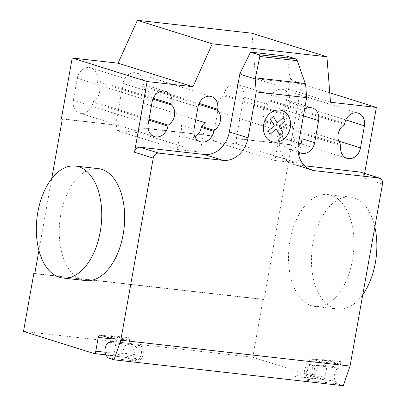 <?xml version="1.0" encoding="UTF-8"?>
<svg xmlns="http://www.w3.org/2000/svg" width="406" height="406" viewBox="0 0 406 406"><rect width="100%" height="100%" fill="white"/><g stroke="black" fill="none" stroke-linecap="round" stroke-linejoin="round"><path stroke-width="0.3" stroke-dasharray="2.03 1.52" d="M374.834 226.969A56.327 32.307 -83.6 0 0 350.459 197.083A56.327 32.307 -83.6 0 0 312.94 243.25A56.327 32.307 -83.6 0 0 337.838 309.032A56.327 32.307 -83.6 0 0 362.781 294.649M290.016 240.662A56.327 32.307 96.4 0 1 327.53 194.494A56.327 32.307 96.4 0 1 352.428 260.276A56.327 32.307 96.4 0 1 314.909 306.444A56.327 32.307 96.4 0 1 290.016 240.662M85.646 280.571A56.327 32.307 96.4 0 1 60.753 214.794A56.327 32.307 96.4 0 1 98.277 168.627M93.207 101.601A12.109 9.861 107.4 0 0 96.78 81.54L96.963 80.525A12.109 9.861 107.4 0 0 90.736 67.858A12.109 9.861 107.4 0 0 77.247 78.302L73.308 100.394A12.109 9.861 107.4 0 0 79.535 113.056A12.109 9.861 107.4 0 0 93.025 102.616L93.207 101.601L149.053 119.156M96.78 81.54L152.879 99.171M269.645 101.043A12.109 9.861 107.4 0 0 266.067 121.11L265.889 122.125A12.109 9.861 107.4 0 0 272.116 134.787A12.109 9.861 107.4 0 0 285.606 124.348L289.539 102.256A12.109 9.861 107.4 0 0 283.312 89.589A12.109 9.861 107.4 0 0 269.823 100.033L269.645 101.043L344.537 124.581M266.067 121.11L340.964 144.648M329.758 92.776L301.465 83.885L290.645 144.632L236.307 138.502L243.686 97.085A12.109 9.861 107.4 0 0 237.459 84.418A12.109 9.861 107.4 0 0 223.97 94.857L223.792 95.872A12.109 9.861 107.4 0 0 217.717 111.589L213.383 135.914L214.317 136.208L213.434 141.181L236.358 143.77L237.246 138.796L236.307 138.502M330.509 102.246L255.613 78.708L301.465 83.885M364.608 173.398L363.766 178.112A5.633 4.588 107.4 0 0 360.873 172.22M304.525 165.795L295.974 164.831A25.35 20.635 107.4 0 1 292.797 164.161A25.35 20.635 107.4 0 1 279.764 137.649L290.564 78.059L290.026 77.998L291.985 80.378L305.647 84.671M287.25 56.241L290.026 77.998M291.985 80.378L290.564 78.059M205.39 122.774L200.168 152.067L138.695 132.747L139.583 127.778L138.644 127.484L142.978 103.16L195.722 119.734M142.978 103.16A12.109 9.861 107.4 0 0 142.633 86.711L142.81 85.702A12.109 9.861 107.4 0 0 136.583 73.034A12.109 9.861 107.4 0 0 123.094 83.474L115.72 124.896L116.654 125.19L115.771 130.159L138.695 132.747M198.727 104.342L142.633 86.711M304.591 109.28A12.109 9.861 107.4 0 0 298.867 118.395L298.684 119.41A12.109 9.861 107.4 0 0 295.111 139.476L282.627 135.548A12.109 9.861 -72.6 0 1 280.13 131.204L217.717 111.589M298.684 119.41L223.792 95.872M302.165 138.786L297.837 163.09L274.908 160.502L280.13 131.204M274.908 160.502L213.434 141.181M297.837 163.09L236.358 143.77M200.168 152.067L177.244 149.479L181.573 125.18L194.053 129.103M177.244 149.479L115.771 130.159M295.111 139.476L294.929 140.486A12.109 9.861 107.4 0 0 298.141 151.428M298.105 146.556A12.109 9.861 -72.6 0 1 288.676 149.23A12.109 9.861 -72.6 0 1 282.449 136.563L282.627 135.548M290.392 78.003L289.854 77.942M139.583 127.778L214.317 136.208M213.383 135.914L138.644 127.484M290.645 144.632L291.579 144.927L264.037 299.562L263.098 299.268L252.771 357.26L322.983 379.326A2.817 1.614 -83.6 0 0 323.161 379.361A2.817 1.614 -83.6 0 0 325.033 377.052L327.495 363.248A2.817 1.614 96.4 0 1 329.373 360.939A2.817 1.614 96.4 0 1 329.545 360.975L338.908 363.918A2.817 1.614 -83.6 0 0 339.086 363.954A2.817 1.614 -83.6 0 0 340.959 361.65L339.964 367.242A1.127 0.645 96.4 0 1 339.228 368.171A7.323 4.202 -83.6 0 0 334.767 372.82A7.323 4.202 -83.6 0 0 335.371 381.041L337.026 383.736L343.268 385.7M237.246 138.796L291.579 144.927M194.956 136.898A12.109 9.861 -72.6 0 1 187.8 137.847A12.109 9.861 -72.6 0 1 181.573 125.18M255.613 78.708L252.019 33.236M115.72 124.896L61.382 118.765M62.321 119.059L116.654 125.19M264.037 299.562L34.774 273.695M34.809 273.507L263.098 299.268M51.699 178.681L38.92 250.431M304.292 373.621L294.736 376.453L307.22 380.376L305.566 377.676A7.323 4.202 -83.6 0 0 307.875 379.366A7.323 4.202 -83.6 0 0 312.869 372.566A7.323 4.202 -83.6 0 0 309.519 364.816A7.323 4.202 -83.6 0 0 309.423 364.806A1.127 0.645 -83.6 0 0 309.854 364.588A7.602 4.359 -83.6 0 0 309.55 364.537A7.602 4.359 -83.6 0 0 304.292 373.621L315.756 374.916A7.602 4.359 96.4 0 1 321.014 365.826A7.602 4.359 96.4 0 1 321.313 365.882A1.127 0.645 -83.6 0 0 321.623 365.177L322.618 359.579L340.959 361.65M125.084 357.305L137.568 361.233L135.914 358.534A7.323 4.202 -83.6 0 0 138.223 360.223A7.323 4.202 -83.6 0 0 143.216 353.418A7.323 4.202 -83.6 0 0 139.867 345.668A7.323 4.202 -83.6 0 0 139.771 345.663A1.127 0.645 -83.6 0 0 140.202 345.445A7.602 4.359 -83.6 0 0 139.897 345.389A7.602 4.359 -83.6 0 0 134.64 354.479L125.084 357.305L113.619 356.011L112.061 355.524A2.817 1.614 96.4 0 0 112.239 355.56L105.925 354.849M135.914 358.534L134.076 358.325A7.323 4.202 96.4 0 1 133.478 350.104A7.323 4.202 96.4 0 1 137.939 345.455A7.323 4.202 96.4 0 1 138.03 345.465A7.323 4.202 96.4 0 1 141.384 353.21A7.323 4.202 96.4 0 1 136.391 360.015A7.323 4.202 96.4 0 1 134.076 358.325L106.108 355.169M137.568 361.233L107.763 357.869M139.771 345.663L109.965 342.299M140.202 345.445L128.738 344.151A1.127 0.645 -83.6 0 0 129.042 343.446L130.042 337.848L111.701 335.777M130.042 337.848A2.817 1.614 96.4 0 1 128.164 340.157A2.817 1.614 96.4 0 1 127.986 340.116L118.628 337.178A2.817 1.614 -83.6 0 0 118.45 337.137A2.817 1.614 -83.6 0 0 116.573 339.446L111.153 338.837M139.897 345.389L128.433 344.095A7.602 4.359 96.4 0 0 123.175 353.184L134.64 354.479M128.433 344.095A7.602 4.359 96.4 0 1 128.738 344.151M112.239 355.56A2.817 1.614 96.4 0 0 114.116 353.256L116.573 339.446M123.175 353.184L113.619 356.011M23.507 331.387L252.771 357.26M322.618 359.579A2.817 1.614 96.4 0 1 320.745 361.888A2.817 1.614 96.4 0 1 320.567 361.847L311.204 358.909A2.817 1.614 -83.6 0 0 311.032 358.868A2.817 1.614 -83.6 0 0 309.154 361.178L306.692 374.987A2.817 1.614 96.4 0 1 304.82 377.291A2.817 1.614 96.4 0 1 304.642 377.255L306.2 377.742L294.736 376.453M307.22 380.376L337.026 383.736M305.566 377.676L307.398 377.885A7.323 4.202 96.4 0 1 306.799 369.663A7.323 4.202 96.4 0 1 311.26 365.014A7.323 4.202 96.4 0 1 311.356 365.024A7.323 4.202 96.4 0 1 314.706 372.774A7.323 4.202 96.4 0 1 309.712 379.574A7.323 4.202 96.4 0 1 307.398 377.885L335.371 381.041M309.854 364.588L321.313 365.882M309.423 364.806L339.228 368.171M315.756 374.916L306.2 377.742M77.247 78.302L152.138 101.84M96.963 80.525L153.275 98.227M73.308 100.394L148.205 123.931M93.025 102.616L148.875 120.171M285.606 124.348L338.705 141.034M289.539 102.256L345.851 119.953M269.823 100.033L344.714 123.571M265.889 122.125L340.781 145.663M378.032 177.615A5.633 4.588 -72.6 0 1 380.929 183.507L382.493 183.999M380.929 183.507L363.766 178.112M308.535 168.779L295.974 164.831M298.491 143.531L279.764 137.649M199.128 103.398L142.81 85.702M197.991 107.011L123.094 83.474M303.419 115.857L243.686 97.085M294.929 140.486L282.449 136.563M298.867 118.395L223.97 94.857M129.042 343.446L110.701 341.375M109.645 338.051L127.986 340.116M100.287 335.107L118.628 337.178M114.116 353.256L105.113 352.235M93.72 353.453L112.061 355.524M322.983 379.326L304.642 377.255M321.623 365.177L339.964 367.242M338.908 363.918L320.567 361.847M329.545 360.975L311.204 358.909M309.154 361.178L327.495 363.248M306.692 374.987L325.033 377.052M350.464 197.083L327.535 194.494M90.736 67.858L165.628 91.396M79.535 113.056L154.432 136.594M283.312 89.589L358.209 113.127M272.116 134.787L347.008 158.325M292.797 164.161L311.524 170.043M211.48 96.572L136.583 73.034M301.156 153.153L288.676 149.23M312.356 107.955L237.459 84.418M200.28 141.77L187.8 137.847M314.904 306.444L337.833 309.032M111.259 338.249L128.164 340.157M100.109 335.067L118.45 337.137M139.867 345.668L138.03 345.465M138.223 360.223L136.391 360.015M339.086 363.954L320.745 361.888M311.032 358.868L329.373 360.939M307.875 379.366L309.712 379.574M309.519 364.816L311.351 365.019M321.014 365.826L309.55 364.537M323.161 379.361L304.82 377.291"/><path stroke-width="0.61" d="M362.781 294.649A56.327 32.307 -83.6 0 0 375.352 262.865A56.327 32.307 -83.6 0 0 374.834 226.969M37.829 212.206A56.327 32.307 -83.6 0 0 62.717 277.988A56.327 32.307 -83.6 0 0 100.241 231.821A56.327 32.307 -83.6 0 0 75.349 166.039A56.327 32.307 -83.6 0 0 37.829 212.206M75.349 166.039L98.277 168.627A56.327 32.307 96.4 0 1 123.165 234.409A56.327 32.307 96.4 0 1 85.646 280.571L62.717 277.988M152.138 101.84A12.109 9.861 -72.6 0 1 165.628 91.396A12.109 9.861 -72.6 0 1 171.855 104.063L171.672 105.078A12.109 9.861 -72.6 0 1 168.099 125.139L167.922 126.154A12.109 9.861 -72.6 0 1 154.432 136.594A12.109 9.861 -72.6 0 1 148.205 123.931L152.138 101.84M149.053 119.156L168.099 125.139M152.879 99.171L171.672 105.078M364.436 125.794L360.498 147.885A12.109 9.861 -72.6 0 1 347.008 158.325A12.109 9.861 -72.6 0 1 340.781 145.663L340.964 144.648A12.109 9.861 -72.6 0 1 344.537 124.581L344.714 123.571A12.109 9.861 -72.6 0 1 358.209 113.127A12.109 9.861 -72.6 0 1 364.436 125.794L345.851 119.953M192.951 86.727L118.055 63.189L72.207 58.012L147.099 81.55L192.951 86.727L212.282 43.838L326.916 56.774L330.509 102.246L376.357 107.423L329.758 92.776M379.595 178.107A5.633 4.588 107.4 0 0 378.889 177.96L377.326 177.468A5.633 4.588 -72.6 0 1 378.032 177.615L379.595 178.107A5.633 4.588 107.4 0 1 382.493 183.999L350.058 366.07L120.8 340.198L153.229 158.127A5.633 4.588 -72.6 0 1 158.797 153.123L222.99 160.365A25.35 20.635 107.4 0 0 248.051 137.842L256.232 91.929L255.207 78.982L259.835 56.47L258.992 54.749L295.675 58.89L297.304 60.702L305.647 84.671L306.667 97.623L256.232 91.929M378.032 177.615L360.873 172.22A5.633 4.588 107.4 0 0 360.168 172.073L304.525 165.795M306.667 97.623L298.491 143.531A25.35 20.635 107.4 0 0 311.524 170.043A25.35 20.635 107.4 0 0 314.696 170.713L378.889 177.96M297.304 60.702L259.835 56.47M240.662 72.425L240.129 72.364L241.545 74.689L240.489 72.375L250.568 52.1L287.25 56.241L295.675 58.89M250.568 52.1L258.992 54.749M222.99 160.365L204.269 154.483A25.35 20.635 107.4 0 0 229.329 131.955L240.129 72.364M241.545 74.689L255.207 78.982M240.489 72.375L239.951 72.314M195.722 119.734L205.39 122.774A12.109 9.861 -72.6 0 1 201.467 126.393L201.29 127.408A12.109 9.861 -72.6 0 1 194.956 136.898M217.525 110.249L217.707 109.239A12.109 9.861 107.4 0 0 211.48 96.572A12.109 9.861 107.4 0 0 197.991 107.011L194.053 129.103A12.109 9.861 107.4 0 0 200.28 141.77A12.109 9.861 107.4 0 0 213.769 131.331L213.952 130.316A12.109 9.861 107.4 0 0 217.525 110.249L198.727 104.342M213.952 130.316L201.467 126.393M298.141 151.428A12.109 9.861 107.4 0 0 301.156 153.153A12.109 9.861 107.4 0 0 314.645 142.709L318.583 120.623A12.109 9.861 107.4 0 0 312.356 107.955A12.109 9.861 107.4 0 0 304.591 109.28M314.645 142.709L302.165 138.786A12.109 9.861 -72.6 0 1 298.105 146.556M118.055 63.189L137.39 20.3L212.282 43.838M326.916 56.774L252.019 33.236L137.39 20.3M204.269 154.483L140.075 147.236A5.633 4.588 -72.6 0 0 134.508 152.245L147.099 81.55M72.207 58.012L61.382 118.765L62.321 119.059L51.699 178.681M376.357 107.423L364.608 173.398M38.92 250.431L34.774 273.695L33.84 273.4L34.809 273.507M33.84 273.4L23.507 331.387L93.72 353.453A2.817 1.614 -83.6 0 0 93.898 353.494A2.817 1.614 -83.6 0 0 95.775 351.185L98.232 337.376A2.817 1.614 96.4 0 1 100.109 335.067A2.817 1.614 96.4 0 1 100.287 335.107L109.645 338.051A2.817 1.614 -83.6 0 0 109.823 338.086A2.817 1.614 -83.6 0 0 111.701 335.777L110.701 341.375A1.127 0.645 96.4 0 1 109.965 342.299A7.323 4.202 -83.6 0 0 105.509 346.947A7.323 4.202 -83.6 0 0 106.108 355.169L107.763 357.869L114.005 359.828L120.8 340.198M114.005 359.828L343.268 385.7L350.058 366.07M282.987 132.767L280.049 135.411L276.131 128.839L270.076 134.29L268.173 131.097L274.233 125.647L270.315 119.075L273.253 116.436L277.166 123.008L283.231 117.562L285.129 120.744L279.074 126.19L282.987 132.767M290.295 127.631A16.362 13.322 107.4 0 0 272.791 111.483A16.362 13.322 107.4 0 0 267.843 139.268A16.362 13.322 107.4 0 0 290.295 127.631M153.275 98.227L171.855 104.063M148.875 120.171L167.922 126.154M338.705 141.034L360.498 147.885M377.326 177.468L360.168 172.073M308.535 168.779L314.696 170.713M305.236 83.484L255.44 77.866M229.329 131.955L248.051 137.842M217.707 109.239L199.128 103.398M318.583 120.623L303.419 115.857M213.769 131.331L201.29 127.408M158.797 153.123L140.075 147.236M134.508 152.245L153.229 158.127M111.153 338.837L98.232 337.376M105.113 352.235L95.775 351.185M109.823 338.086L111.259 338.249M105.925 354.849L93.898 353.494"/></g></svg>
